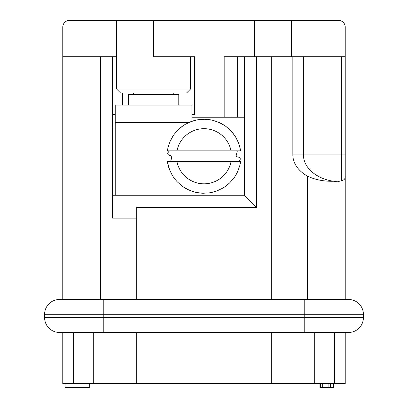 <?xml version="1.0" encoding="UTF-8"?>
<svg xmlns="http://www.w3.org/2000/svg" width="408" height="408" viewBox="0 0 408 408"><rect width="100%" height="100%" fill="white"/><g stroke="black" fill="none" stroke-linecap="round" stroke-linejoin="round"><path stroke-width="0.61" d="M345.229 332.454L345.229 383.566L62.771 383.566L62.771 332.454M188.782 122.624L115.224 122.624L115.224 105.136L191.893 105.136L191.893 121.298M190.551 89L186.512 93.034L120.605 93.034L116.571 89L190.551 89L190.551 56.717M136.746 299.498L136.746 207.361L256.459 207.361L256.459 56.717L345.229 56.717L345.229 176.154C345.403 178.694 344.138 180.219 341.43 180.734L337.35 181.81L333.683 181.244C324.013 181.514 315.308 179.816 307.571 176.154A38.046 26.902 -0 0 1 292.852 154.907L292.852 56.717M345.229 299.498L345.229 176.154M271.254 56.717L271.254 299.498M136.746 218.122L112.537 218.122L112.537 56.717L116.571 56.717L116.571 20.4L338.507 20.4A6.727 6.727 0 0 1 345.229 27.127L345.229 56.717L345.229 27.127M62.771 299.498L62.771 56.717L112.537 56.717M341.425 56.717L341.425 154.907L345.229 154.907L345.229 197.946M224.176 117.244L224.176 56.717L244.351 56.717L244.351 195.259L112.537 195.259M153.561 20.4L153.561 56.717L194.585 56.717L194.585 114.556L191.893 114.556M244.351 56.717L256.459 56.717M333.683 181.244C319.143 179.393 303.715 169.713 303.384 154.907L303.384 56.717M292.852 154.907L341.425 154.907L341.43 180.734M115.224 114.556L112.537 114.556M122.589 105.136L122.589 93.034M230.903 117.244L230.903 56.717L230.903 117.244M256.459 207.361L244.351 195.259M115.224 122.624L115.224 195.259M244.351 117.244L191.893 117.244M128.341 105.136L128.341 94.376L178.781 94.376L178.781 105.136M116.571 89L116.571 20.4L69.493 20.4A6.727 6.727 0 0 0 62.771 27.127L62.771 154.907L62.771 27.127M62.771 196.6L62.771 181.805M69.493 20.4L76.219 20.4M291.429 56.717L291.429 20.4L291.429 56.717M331.78 20.4L338.507 20.4M167.826 163.98L167.892 164.286M167.489 150.328L167.402 150.868L176.955 150.868L169.34 150.868L168.019 152.653A3.137 2.02 1.1 0 0 169.519 155.361L170.264 155.524A1.902 1.346 0 0 1 171.778 157.08L170.646 161.629L176.955 161.629L167.402 161.629A36.99 36.99 0 0 0 169.56 169.748L172.089 174.956A36.99 36.99 0 0 0 177.347 181.902L181.677 185.742A36.99 36.99 0 0 0 189.195 190.148L194.662 192.041A36.99 36.99 0 0 0 203.291 193.234L209.069 192.892A36.99 36.99 0 0 0 217.5 190.689L222.707 188.159A36.99 36.99 0 0 0 229.648 182.901L233.493 178.576A36.99 36.99 0 0 0 237.895 171.054L239.792 165.587A36.99 36.99 0 0 0 240.598 161.629L176.955 161.629A27.576 27.576 0 0 0 231.045 161.629L238.66 161.629L239.981 159.844A3.137 2.02 1.1 0 0 238.481 157.141L237.737 156.978A1.902 1.346 -0 0 1 236.222 155.423L237.354 150.873M167.402 150.868A36.99 36.99 0 0 1 168.208 146.911L170.105 141.443A36.99 36.99 0 0 1 174.507 133.926L178.352 129.601A36.99 36.99 0 0 1 185.293 124.338L190.5 121.814A36.99 36.99 0 0 1 198.931 119.61L204.709 119.269A36.99 36.99 0 0 1 213.338 120.462L218.805 122.354A36.99 36.99 0 0 1 226.323 126.755L230.653 130.601A36.99 36.99 0 0 1 235.911 137.547L238.44 142.749A36.99 36.99 0 0 1 240.598 150.868L231.045 150.868A27.576 27.576 0 0 0 176.955 150.868L237.354 150.868M240.511 162.175L240.598 161.629M240.174 148.522L238.496 142.907M172.956 136.139L170.177 141.275M183.014 125.791L178.469 129.484M196.268 120.079L190.658 121.752M210.717 119.876L204.872 119.274M224.109 125.205L218.958 122.42M234.462 135.267L230.765 130.723M235.049 176.358L237.828 171.212M224.986 186.711L229.531 183.019M211.732 192.423L217.342 190.75M197.299 192.627L203.123 193.229M183.886 187.292L189.042 190.082M44.61 314.293L44.61 317.659A14.795 14.795 0 0 0 59.405 332.454L348.595 332.454A14.795 14.795 0 0 0 363.39 317.659L363.39 314.293A14.795 14.795 0 0 0 348.595 299.498L59.405 299.498A14.795 14.795 0 0 0 44.61 314.293L363.39 314.293M333.341 383.566L333.341 387.6L322.677 387.6L322.677 383.566M333.341 387.6L333.367 383.566M319.933 383.566L319.933 387.6L322.677 387.6M328.899 387.6L328.899 383.566M330.608 387.6L330.608 383.566M320.408 387.6L320.408 383.566M73.532 383.566L73.532 332.454M136.746 332.454L136.746 383.566M334.468 383.566L334.468 332.454M271.254 383.566L271.254 332.454M89.27 383.566L89.27 387.6L65.066 387.6L65.066 383.566M307.571 299.498L307.571 176.154M100.429 299.498L100.429 56.717M112.537 128.005L115.224 128.005M254.439 56.717L254.439 20.4M237.624 56.717L237.624 117.244M304.205 332.454L304.205 317.659L363.39 317.659M103.795 332.454L103.795 317.659L304.205 317.659L304.205 299.498M44.61 317.659L103.795 317.659L103.795 299.498M93.707 383.566L93.707 332.454M314.293 383.566L314.293 332.454M337.35 181.805L337.069 181.805M173.737 94.376L173.737 93.034M133.385 94.376L133.385 93.034M169.56 169.748L167.474 162.088M177.347 181.902L175.664 180.025M237.895 171.054L237.686 171.533M204.709 119.269L205.25 119.284M190.5 121.814L190.939 121.645M170.105 141.443L170.33 140.939"/></g></svg>
